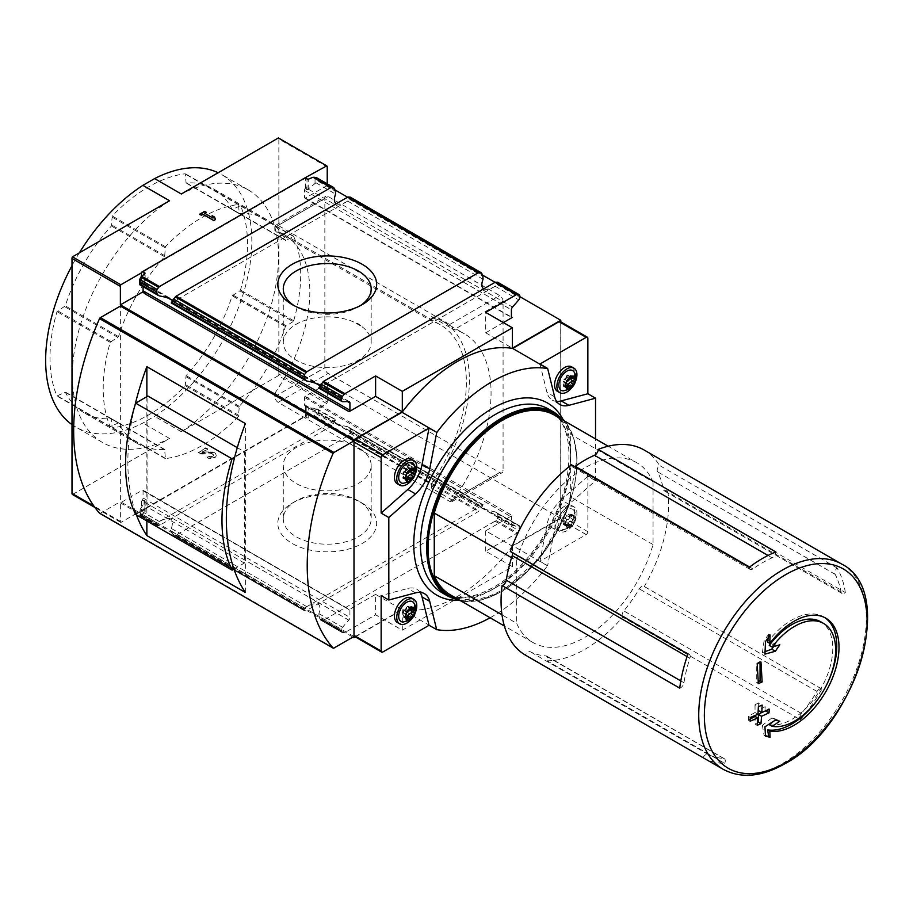 <?xml version="1.0" encoding="UTF-8"?>
<svg xmlns="http://www.w3.org/2000/svg" width="913" height="913" viewBox="0 0 913 913"><rect width="100%" height="100%" fill="white"/><g stroke="black" fill="none" stroke-linecap="round" stroke-linejoin="round"><path stroke-width="0.68" stroke-dasharray="4.57 3.42" d="M800.347 719.672A118.496 68.418 120 0 0 821.94 689.098A4.713 2.728 120 0 0 821.643 688.881A4.713 2.728 120 0 0 817.021 691.461A113.235 65.382 120 0 1 801.466 713.475A4.713 2.728 120 0 0 800.347 719.672L622.689 617.108A118.496 68.418 -60 0 1 584.856 649.371A118.496 68.418 -60 0 1 547.035 660.784A4.713 2.728 120 0 0 546.647 656.105A4.713 2.728 120 0 0 545.906 655.888A113.235 65.382 120 0 1 530.362 651.814A4.713 2.728 120 0 0 525.443 655.135M821.94 689.098L644.281 586.534A4.713 2.728 120 0 0 643.985 586.317A4.713 2.728 120 0 0 639.362 588.885A113.235 65.382 120 0 1 623.807 610.911A4.713 2.728 120 0 0 622.689 617.108M845.312 592.514A118.496 68.418 120 0 0 837.073 567.977A4.713 2.728 120 0 0 835.155 574.334A113.235 65.382 120 0 1 841.09 592.012A4.713 2.728 120 0 0 842.003 593.461A4.713 2.728 120 0 0 845.312 592.514L667.654 489.95A118.496 68.418 -60 0 1 644.281 586.534M837.073 567.977L659.414 465.402A4.713 2.728 120 0 0 657.497 471.759A113.235 65.382 120 0 1 663.431 489.436A4.713 2.728 120 0 0 664.344 490.897A4.713 2.728 120 0 0 667.654 489.95M644.11 449.995A118.496 68.418 -60 0 1 659.414 465.402M703.272 757.801A118.496 68.418 120 0 0 724.694 763.359L547.035 660.784M362.062 326.763A43.95 25.381 180 0 1 371.18 342.238A43.95 25.381 180 0 1 327.231 367.608A43.95 25.381 180 0 1 283.281 342.238A43.95 25.381 180 0 1 307.818 319.47A43.95 25.381 180 0 1 354.039 322.129L358.307 323.773L362.062 326.763L354.039 322.129M360.133 305.752A43.95 25.381 180 0 1 358.307 306.871A43.95 25.381 180 0 1 296.154 306.871A43.95 25.381 180 0 1 294.328 305.752M503.074 301.37A4.713 2.728 -120 0 0 499.731 295.595L328.178 196.546A4.713 2.728 -120 0 0 325.827 196.318A4.713 2.728 -120 0 0 324.845 198.475L324.845 367.677A4.713 2.728 -120 0 0 328.178 373.451L499.731 472.5A4.713 2.728 -120 0 0 502.093 472.729A4.713 2.728 -120 0 0 503.074 470.572L503.074 301.37L454.32 329.525L452.894 329.091A4.713 2.728 -120 0 0 449.687 324.48L278.134 225.443A4.713 2.728 -120 0 0 275.783 225.203A4.713 2.728 -120 0 0 274.802 227.371L274.802 230.59L431.347 320.965L431.347 316.651L452.894 329.091M452.894 500.472L431.347 488.033L431.347 483.719L274.802 393.343L274.802 396.562A4.713 2.728 -120 0 0 278.134 402.348L449.687 501.385A4.713 2.728 -120 0 0 452.049 501.625A4.713 2.728 -120 0 0 452.894 500.472L454.32 498.715A129.281 74.638 120 0 0 464.283 333.724A129.281 74.638 120 0 0 454.32 329.525M141.949 500.701L141.401 501.317L141.949 500.701A2.83 1.632 120 0 0 143.067 497.973L143.067 490.749A1.175 0.685 120 0 0 142.234 490.27L120.379 502.88L120.379 521.369A2.362 1.358 120 0 0 120.858 522.441L326.751 403.569L278.385 375.642A2.362 1.358 120 0 0 278.853 374.022L278.853 139.027A2.362 1.358 120 0 0 278.385 137.943M334.934 189.893L327.231 185.442L327.231 183.833M519.737 296.588L495.051 282.334M482.395 275.03L347.579 197.197M560.776 518.287L327.231 383.46L305.672 396.242A1.883 1.084 0 0 0 305.661 396.368A1.883 1.084 0 0 0 306.209 397.132L512.227 515.503L485.705 530.807L512.398 546.225L560.776 518.287L560.776 321.867M327.231 383.46L327.231 401.948L278.853 374.022M134.862 405.749A212.318 122.582 120 0 0 136.436 514.932M120.379 502.88L352.875 637.103M353.924 636.498L120.379 501.671L120.379 306.083M171.61 531.423A11.801 6.813 -120 0 1 172.34 533.694L173.516 535.075L176.095 535.052L347.579 436.037L349.999 433.184L350.489 430.833A11.801 6.813 -120 0 0 349.77 428.562L347.705 426.725C336.829 424.545 332.731 422.251 335.402 419.82L335.391 420.265A11.801 6.813 -120 0 0 334.66 421.692L330.905 426.417L159.421 525.42L157.002 525.546L156.511 524.553A11.801 6.813 -120 0 1 157.23 523.126L159.809 521.209C170.548 515.879 174.417 518.322 171.416 528.501L171.61 531.423L304.702 608.263L307.27 606.346C318.009 601.028 321.878 603.459 318.888 613.639L319.071 616.56L341.576 629.559L341.576 631.397A2.362 1.358 120 0 0 342.067 632.481A2.362 1.358 120 0 0 342.409 632.583L344.075 632.743A2.362 1.358 120 0 0 344.92 632.515L375.608 614.791L402.302 630.198L512.398 566.642L485.705 551.224L516.404 533.512A2.362 1.358 120 0 0 517.237 532.77L518.904 530.693A2.362 1.358 120 0 0 519.737 528.547L519.737 526.698A2.362 1.358 120 0 0 519.246 525.614A2.362 1.358 120 0 0 518.801 525.511L512.524 525.591A2.83 1.632 120 0 1 511.976 525.466A2.83 1.632 120 0 1 511.394 524.165L511.394 516.941A1.175 0.685 120 0 1 512.227 515.503M156.694 525.466L139.689 515.64L140.191 509.237L140.191 515.434L144.973 512.319L144.071 511.166A1.883 1.084 0 0 0 141.401 511.166L306.209 416.008A1.883 1.084 0 0 0 305.661 416.785A1.883 1.084 0 0 0 306.209 417.549L308.217 418.074L313.056 416.111L330.905 426.417M362.187 503.12L362.187 503.12A49.439 28.543 180 0 1 362.187 543.486A49.439 28.543 180 0 1 292.274 543.486A49.439 28.543 180 0 1 292.274 503.12A49.439 28.543 180 0 1 362.187 503.12L358.307 500.883A43.95 25.381 180 0 1 371.18 518.824A43.95 25.381 180 0 1 327.231 544.194A43.95 25.381 180 0 1 283.281 518.824A43.95 25.381 180 0 1 296.154 500.883A43.95 25.381 180 0 1 358.307 500.883L362.187 503.12M319.071 616.56A11.801 6.813 -120 0 1 319.801 618.831L320.977 620.212L323.567 620.189L495.051 521.186L497.459 518.322L497.962 515.971A11.801 6.813 -120 0 0 497.231 513.699L495.166 511.862C484.289 509.682 480.192 507.388 482.863 504.957L482.851 505.403A11.801 6.813 -120 0 0 482.132 506.829L478.366 511.554L306.049 610.786L304.463 610.683L303.972 609.69L304.463 610.683L173.128 534.938L304.166 610.603M159.296 521.506L139.746 510.219L140.511 513.471L157.23 523.126M157.002 525.546L156.511 524.553L140.511 515.32L139.712 515.56L140.511 515.32L139.712 515.56L157.002 525.546M305.376 396.071A1.175 0.685 120 0 0 304.543 397.52L304.543 404.744A2.83 1.632 120 0 0 305.136 406.034A2.83 1.632 120 0 0 305.672 406.171L308.217 407.757L316.035 408.442L318.671 410.61L318.671 412.459L313.056 416.111M316.868 408.762L335.585 419.729L318.671 410.61M483.217 504.809L347.705 426.725L482.851 505.403L349.77 428.562M304.702 608.263A11.801 6.813 -120 0 0 303.972 609.69L172.34 533.694M318.888 613.639L342.512 627.277A2.362 1.358 120 0 0 341.576 629.559M342.067 632.481L320.589 620.075L342.409 632.583M519.246 525.614L495.166 511.862L518.801 525.511M171.61 302.34L172.409 300.731M327.231 185.442L305.376 198.064A1.175 0.685 120 0 1 304.543 197.573L304.543 190.349A2.83 1.632 120 0 1 305.672 187.633L306.209 187.005L306.209 189.653L307.008 190.109L315.042 183.479L318.671 181.527L335.391 191.182M336.292 203.713C338.655 204.946 342.295 204.181 347.202 201.408L349.77 199.491A11.801 6.813 -120 0 0 350.489 198.064L349.999 197.071M316.206 177.556L334.66 188.923M319.071 387.477L319.87 385.868M483.753 288.85C486.115 290.083 489.756 289.318 494.663 286.545L497.231 284.628A11.801 6.813 -120 0 0 497.962 283.201L497.459 282.208M306.209 397.132L305.672 396.242L306.209 397.326L308.149 397.68M485.705 530.807L485.705 551.224M355.305 636.92L402.302 609.781L375.608 594.374L375.608 614.791M375.608 594.374L349.086 609.69A1.175 0.685 120 0 1 349.919 610.169L349.919 617.393A2.83 1.632 120 0 1 348.8 620.121L342.512 627.277M142.063 500.769L144.071 500.21L144.973 502.002L140.191 509.237M349.086 609.69L144.071 490.749A1.883 1.084 0 0 0 142.531 490.429L145.007 491.867L144.859 491.205M305.65 188.398L305.672 187.633M503.394 322.586L485.705 332.8L485.705 312.383M143.067 286.671L143.067 283.578A2.83 1.632 120 0 0 142.485 282.288A2.83 1.632 120 0 0 141.949 282.151L144.973 283.783L139.746 284.605L159.296 295.892M72.001 424.625A145.795 84.179 120 0 0 75.847 427.079A145.795 84.179 120 0 0 142.885 423.05L154.605 416.282A145.795 84.179 120 0 0 245.072 287.618A145.795 84.179 120 0 0 221.642 174.566A145.795 84.179 120 0 0 218.139 172.728M79.34 252.867A145.795 84.179 120 0 0 72.001 265.626M239.868 290.87L240.496 290.037A139.655 80.629 120 0 0 240.496 205.676L232.176 209.534A129.281 74.638 120 0 0 213.38 188.865A129.281 74.638 120 0 0 186.081 182.92L185.271 173.79A139.655 80.629 120 0 0 112.208 215.97L111.397 226.036A129.281 74.638 120 0 0 65.302 305.878L56.994 311.618A139.655 80.629 120 0 0 56.994 395.98L65.302 392.122A129.281 74.638 120 0 0 84.099 412.779A129.281 74.638 120 0 0 111.397 418.725L112.208 427.855A139.655 80.629 120 0 0 185.271 385.674L186.081 375.608A129.281 74.638 120 0 0 232.176 295.766L239.868 290.87L293.084 321.593L293.701 320.76A139.655 80.629 120 0 0 293.701 236.399L285.997 240.359L232.792 209.636M554.351 415.141A103.797 59.927 -60 0 1 570.659 434.337L653.057 481.916A103.797 59.927 -60 0 0 636.76 462.72L608.184 446.217M636.76 462.72A103.797 59.927 -60 0 0 516.655 560.662L511.565 557.717M568.879 504.307A28.314 16.343 120 0 0 554.636 529.266L547.64 565.706L539.971 561.278L586.192 534.584A2.362 1.358 120 0 0 587.858 531.697L587.858 476.244L595.538 480.672L568.879 504.307L561.21 499.879A28.314 16.343 120 0 0 546.967 524.838L539.971 561.278M595.538 480.672L595.538 438.925M490.11 617.77A143.9 83.083 120 0 0 547.492 565.786L547.64 565.706M547.492 565.786L512.661 545.677L559.041 518.904A2.362 1.358 120 0 0 560.708 516.016L560.708 322.631A2.362 1.358 120 0 0 560.217 321.547M354.484 636.441A2.362 1.358 120 0 0 355.659 636.327L402.028 609.553A143.9 83.083 120 0 0 512.661 545.677M436.859 629.662L402.028 609.553M512.398 546.225L512.398 566.642M402.302 609.781L402.302 630.198M326.751 403.569A2.362 1.358 120 0 0 327.231 401.948M120.858 522.441L94.906 507.468M141.949 282.151L141.401 276.422M144.973 283.783L144.973 273.466M141.401 282.163L143.01 282.608M305.376 198.064L511.394 317.005L304.543 197.573M306.209 199.114A1.883 1.084 0 0 1 305.661 198.349L305.661 198.326A1.883 1.084 0 0 1 305.672 198.224L308.149 199.662M485.705 332.8L512.398 348.207M144.859 511.622L144.859 500.666L144.973 512.319M141.401 501.317L141.401 511.166M305.672 406.171L306.209 416.008M308.217 418.074L308.217 407.757L307.008 407.061L307.008 418.006M207.125 457.71L208.883 456.705A2.83 1.632 0 0 0 211.964 457.059A2.83 1.632 0 0 0 213.71 455.541A2.83 1.632 0 0 0 210.812 453.909L200.792 454.058L198.372 452.654L205.87 448.317L207.628 449.333L201.956 452.608L210.755 452.483A5.307 3.07 0 0 1 216.187 455.541A5.307 3.07 0 0 1 212.912 458.372A5.307 3.07 0 0 1 207.125 457.71L207.125 457.139A5.307 3.07 0 0 0 212.912 457.801A5.307 3.07 0 0 0 216.187 454.971A5.307 3.07 0 0 0 210.755 451.901L201.956 452.026L201.956 452.608M72.481 494.515L169.567 438.468L142.885 423.05M278.385 375.642L181.299 431.701L154.605 416.282M306.209 177.738L141.401 272.896M169.567 200.769A145.795 84.179 120 0 0 79.1 329.445A145.795 84.179 120 0 0 102.53 442.497A145.795 84.179 120 0 0 169.567 438.468M181.299 431.701A145.795 84.179 120 0 0 271.754 303.025A145.795 84.179 120 0 0 248.325 189.972A145.795 84.179 120 0 0 181.299 194.001M411.512 459.296A14.152 8.171 -60 0 1 413.68 470.64A14.152 8.171 -60 0 1 404.436 483.114A14.152 8.171 -60 0 1 397.36 483.822M411.512 597.992A14.152 8.171 -60 0 1 413.68 609.336A14.152 8.171 -60 0 1 404.436 621.799A14.152 8.171 -60 0 1 397.36 622.506M420.083 592.377A28.314 16.343 120 0 0 416.773 589.25A28.314 16.343 120 0 0 407.803 588.451L381.143 595.584M539.971 364.025L546.967 392.385A28.314 16.343 120 0 0 552.239 400.099A28.314 16.343 120 0 0 556.599 401.4M571.652 366.843A14.152 8.171 -60 0 1 573.821 378.187A14.152 8.171 -60 0 1 564.576 390.661A14.152 8.171 -60 0 1 557.501 391.357M587.858 476.244L561.21 499.879M564.576 529.346A14.152 8.171 -60 0 1 557.501 530.054A14.152 8.171 -60 0 1 557.501 513.699A14.152 8.171 -60 0 1 571.652 505.528A14.152 8.171 -60 0 1 573.821 516.872A14.152 8.171 -60 0 1 564.576 529.346M413.988 464.557A11.424 6.596 -60 0 1 406.764 482.235A11.424 6.596 -60 0 1 403.147 483.331M415.187 474.304A14.152 8.171 -60 0 1 412.185 479.496M574.129 372.105A11.424 6.596 -60 0 1 566.916 389.783A11.424 6.596 -60 0 1 563.287 390.878M575.327 381.851A14.152 8.171 -60 0 1 572.325 387.044M413.988 603.242A11.424 6.596 -60 0 1 406.764 620.92A11.424 6.596 -60 0 1 403.147 622.027M415.187 612.988A14.152 8.171 -60 0 1 412.185 618.181M570.579 527.075A7.121 4.109 -60 0 1 566.22 520.866A7.121 4.109 -60 0 1 574.939 515.834A7.121 4.109 -60 0 1 570.579 527.075M574.46 517.648A2.317 1.335 120 0 0 574.425 520.376A2.317 1.335 120 0 0 574.46 520.387A1.324 0.765 120 0 1 573.547 522.738A2.317 1.335 120 0 0 571.492 525.295A1.324 0.765 120 0 1 569.678 526.345A2.317 1.335 120 0 0 569.233 525.694A2.317 1.335 120 0 0 567.612 526.162A1.324 0.765 120 0 1 566.699 524.872A2.317 1.335 -60 0 0 566.733 522.145A2.317 1.335 -60 0 0 566.699 522.122A1.324 0.765 120 0 0 566.699 522.122A1.324 0.765 120 0 1 567.612 519.782A2.317 1.335 120 0 0 569.678 517.215A1.324 0.765 120 0 1 571.492 516.165A2.317 1.335 120 0 0 571.926 516.815A2.317 1.335 120 0 0 573.547 516.347A1.324 0.765 120 0 1 574.46 517.648L571.39 515.868A2.317 1.335 120 0 0 571.355 518.595A2.317 1.335 120 0 0 571.39 518.618L574.46 520.387M566.916 528.467A11.424 6.596 -60 0 1 563.287 529.563A11.424 6.596 -60 0 1 561.198 515.845A11.424 6.596 -60 0 1 574.129 510.789A11.424 6.596 -60 0 1 566.916 528.467M566.916 530.693A14.152 8.171 -60 0 1 559.829 531.4A14.152 8.171 -60 0 1 559.829 515.058A14.152 8.171 -60 0 1 573.992 506.875A14.152 8.171 -60 0 1 576.16 518.219A14.152 8.171 -60 0 1 566.916 530.693M413.406 470.127L410.336 468.346A1.324 0.765 120 0 1 411.249 469.647A2.317 1.335 120 0 0 410.998 470.138M406.547 480.192L403.478 478.423A1.324 0.765 120 0 0 404.402 478.161A2.317 1.335 120 0 1 406.023 477.693A2.317 1.335 120 0 1 406.456 478.344A1.324 0.765 120 0 0 407.518 478.549M406.559 478.64L403.489 476.86A2.317 1.335 120 0 0 403.523 474.144A2.317 1.335 120 0 0 403.489 474.121L403.523 474.144M409.732 468.78A2.317 1.335 120 0 1 408.716 468.814A2.317 1.335 120 0 1 408.282 468.164A1.324 0.765 120 0 0 406.456 469.214L409.526 470.982M573.547 377.662L570.477 375.894A1.324 0.765 120 0 1 571.39 377.183A2.317 1.335 120 0 0 571.139 377.674M563.629 381.668A2.317 1.335 120 0 1 563.663 381.68A2.317 1.335 120 0 1 563.629 384.407A1.324 0.765 120 0 0 564.542 385.697A2.317 1.335 120 0 1 566.163 385.24A2.317 1.335 120 0 1 566.608 385.891A1.324 0.765 120 0 0 567.658 386.096M567.612 381.098L564.542 379.317A1.324 0.765 120 0 0 563.618 381.657M569.872 376.316A2.317 1.335 120 0 1 568.856 376.361A2.317 1.335 120 0 1 568.422 375.711A1.324 0.765 120 0 0 568.171 375.334L571.241 377.115M413.406 608.811L410.336 607.042A1.324 0.765 120 0 1 411.249 608.332A2.317 1.335 120 0 0 410.998 608.823M411.295 611.105A1.324 0.765 120 0 0 411.249 611.071L414.251 612.806M403.523 612.828L403.489 612.806A2.317 1.335 120 0 1 403.523 612.828A2.317 1.335 120 0 1 403.489 615.556A1.324 0.765 120 0 0 404.402 616.846A2.317 1.335 120 0 1 406.023 616.378A2.317 1.335 120 0 1 406.456 617.028A1.324 0.765 120 0 0 407.518 617.245M409.732 607.465A2.317 1.335 120 0 1 408.716 607.499A2.317 1.335 120 0 1 408.282 606.848A1.324 0.765 120 0 0 406.456 607.898L409.526 609.679M571.39 515.868A1.324 0.765 120 0 0 570.477 514.578A2.317 1.335 120 0 1 568.856 515.046A2.317 1.335 120 0 1 568.422 514.396A1.324 0.765 120 0 0 566.608 515.446A2.317 1.335 120 0 1 564.542 518.002A1.324 0.765 120 0 0 563.618 520.342A2.317 1.335 120 0 1 563.663 520.364A2.317 1.335 120 0 1 563.629 523.092A1.324 0.765 120 0 0 564.542 524.393A2.317 1.335 120 0 1 566.163 523.925A2.317 1.335 120 0 1 566.608 524.576A1.324 0.765 120 0 0 568.422 523.526A2.317 1.335 120 0 1 570.477 520.958A1.324 0.765 120 0 0 571.39 518.618M563.618 520.342A1.324 0.765 120 0 0 563.629 520.353L566.699 522.122L563.618 520.342M653.057 481.916L653.057 544.57A103.797 59.927 -60 0 1 532.964 642.512A103.797 59.927 -60 0 1 516.655 623.317L502.002 614.848M516.655 560.662L516.655 623.317M512.353 552.662A4.713 2.728 120 0 0 511.565 551.669A4.713 2.728 120 0 0 510.31 551.486M571.515 464.797A4.713 2.728 120 0 0 572.497 466.863A4.713 2.728 120 0 0 574.768 466.68M653.057 544.57L570.659 496.992A103.797 59.927 -60 0 1 450.554 594.934M570.659 496.992L570.659 434.337M293.084 321.593L285.392 326.489A129.281 74.638 120 0 1 239.297 406.331L238.487 416.396A139.655 80.629 120 0 1 165.424 458.577L164.614 449.458A129.281 74.638 120 0 1 137.315 443.501A129.281 74.638 120 0 1 118.519 422.845L110.211 426.702A139.655 80.629 120 0 1 110.211 342.341L118.519 336.6A129.281 74.638 120 0 1 164.614 256.758L165.424 246.693A139.655 80.629 120 0 1 238.487 204.512L239.297 213.642A129.281 74.638 120 0 1 266.596 219.588A129.281 74.638 120 0 1 285.392 240.256L285.997 240.359M362.062 450.041L354.039 445.407L362.062 450.041A43.95 25.381 180 0 1 371.18 465.516A43.95 25.381 180 0 1 327.231 490.886A43.95 25.381 180 0 1 283.281 465.516A43.95 25.381 180 0 1 307.818 442.748A43.95 25.381 180 0 1 354.039 445.407M204.752 213.882L206.372 212.364M199.616 214.817L201.374 215.251M201.374 215.833L202.994 214.315M202.994 214.886L213.756 220.524M213.756 221.106L215.514 219.508M212.398 216.415L212.136 215.685M212.136 216.267L213.003 218.641M207.125 457.139L208.883 456.705M201.956 452.026L207.628 449.333M207.628 448.751L205.87 448.317M205.87 447.747L198.372 452.654M198.372 452.083L200.792 454.058M200.792 453.476L210.812 453.909M208.883 456.123A2.83 1.632 0 0 0 211.964 456.477A2.83 1.632 0 0 0 213.71 454.971A2.83 1.632 0 0 0 210.812 453.339M99.814 513.346A1.415 0.822 120 0 0 100.373 513.22L120.379 501.671M245.357 592.446L245.357 423.552M146.867 396.664L146.867 520.958M233.945 569.061L244.33 563.07L244.33 451.741L234.652 457.322M244.33 563.07L147.906 507.411L147.906 396.071M237.289 447.678L244.33 451.741M135.649 514.487L147.906 507.411M818.915 697.852A63.693 36.771 120 0 0 827.669 682.684M824.679 617.565A63.693 36.771 120 0 0 823.594 616.891A63.693 36.771 120 0 0 767.616 642.079M768.232 637.673L768.712 634.215L770.07 635.003M768.712 634.215L764.067 640.732L765.505 641.565M764.067 640.732L762.389 652.658L764.934 654.13M762.389 652.658L765.071 651.654M773.516 646.655L776.29 642.775L779.816 644.806M776.29 642.775L769.26 645.4M769.26 724.682A58.033 33.507 120 0 0 823.583 683.563A58.033 33.507 120 0 0 820.764 621.799M773.596 721.293L776.29 719.193L779.816 721.224M776.29 719.193L771.725 718.063L775.331 720.152M771.725 718.063L762.389 725.344L764.934 726.816M762.389 725.344L764.067 735.342L765.505 736.175M764.067 735.342L765.482 735.695M760.05 662.416L760.05 661.457L756.717 663.386L756.717 682.65L758.292 681.737M756.717 682.65L758.361 683.597M760.05 661.457L760.974 661.993M761.716 712.505L765.551 710.873M765.048 710.576L765.048 706.73L769.26 709.161M765.048 706.73L758.383 710.576M758.383 702.873L755.04 704.802L758.361 706.719L758.383 702.873L762.15 705.053M755.04 704.802L755.04 712.505L758.018 714.228M755.04 712.505L748.375 716.363L750.338 717.492M748.375 716.363L748.375 720.209L750.109 721.213M748.375 720.209L750.246 719.124M755.04 716.363L755.04 724.066L757.197 725.31M755.04 724.066L757.425 722.685M274.802 393.343A125.035 72.184 120 0 0 283.943 234.504A125.035 72.184 120 0 0 274.802 230.59M431.347 488.033A129.281 74.638 120 0 0 442.6 321.205A129.281 74.638 120 0 0 431.347 316.651M431.347 483.719A125.035 72.184 120 0 0 440.477 324.88A125.035 72.184 120 0 0 431.347 320.965M749.174 567.372A4.713 2.728 120 0 0 750.155 569.438A4.713 2.728 120 0 0 752.905 568.936A113.235 65.382 120 0 1 772.124 557.843A4.713 2.728 120 0 0 775.867 551.966M679.717 688.128A4.713 2.728 120 0 0 683.951 682.73A113.235 65.382 120 0 1 689.886 658.205A4.713 2.728 120 0 0 689.224 654.244A4.713 2.728 120 0 0 687.968 654.05M724.694 763.359A4.713 2.728 120 0 0 724.306 758.669A4.713 2.728 120 0 0 723.564 758.452A113.235 65.382 120 0 1 708.02 754.389A4.713 2.728 120 0 0 703.101 757.71M841.775 564.12A118.496 68.418 -60 0 1 859.943 659.072A118.496 68.418 -60 0 1 782.532 763.496A118.496 68.418 -60 0 1 723.279 769.362M449.687 324.48L499.731 295.595M449.687 501.385L499.731 472.5M454.32 498.715L503.074 470.572M327.231 166.953L278.853 139.027M120.379 521.369L93.925 506.099M318.671 412.459L334.66 421.692M141.572 515.115L159.421 525.42M347.579 436.037L478.366 511.554M176.095 535.052L306.882 610.557M140.511 513.471L140.511 515.32M171.416 528.501L306.757 606.643M140.887 515.423L158.588 525.648M175.262 535.269L306.049 610.786M314.038 415.461L331.739 425.675M348.412 435.307L479.199 510.812M316.206 413.669L333.485 423.643M349.999 433.184L480.957 508.781M350.489 430.833L482.132 506.829M495.051 521.186L516.404 533.512M323.567 620.189L344.92 632.515M319.801 618.831L341.576 631.397M322.723 620.406L344.075 632.743M495.873 520.444L517.237 532.77M497.459 518.322L518.904 530.693M497.962 515.971L519.737 528.547M497.231 513.699L519.737 526.698M318.671 181.527L318.671 179.678M171.416 302.888L306.757 381.029M316.035 182.828L335.585 194.115M347.705 201.111L483.045 279.252M349.77 199.491L482.851 276.319M350.489 198.064L482.132 274.06M318.888 388.025L342.512 401.663M495.166 286.248L518.801 299.886M497.231 284.628L519.737 297.615M497.962 283.201L519.737 295.766M315.042 408.294L315.042 414.491M306.209 189.653L306.209 187.005M307.008 190.109L307.008 179.153M308.217 189.527L308.217 179.222M315.042 183.479L315.042 177.282M140.191 284.434L140.191 278.237M562.659 418.747A110.884 64.013 -60 0 1 492.175 589.638A110.884 64.013 -60 0 1 457.824 600.32M587.858 531.697L560.708 516.016M587.858 338.301L560.708 322.631M586.192 534.584L559.041 518.904M382.809 652.008L355.659 636.327M144.859 283.726L144.859 273.558M144.071 283.27L144.071 274.208M144.071 500.21L144.071 511.166M306.209 406.593L306.209 417.549M415.472 592.879L407.803 588.451M554.636 396.824L546.967 392.385M554.636 529.266L546.967 524.838M411.249 469.647L412.802 470.537M406.456 478.344L409.526 480.112M404.402 478.161L406.308 479.257M406.776 473.151L407.472 473.55M408.282 468.164L410.656 469.533M571.39 377.183L572.942 378.085M566.608 385.891L569.678 387.66M564.542 385.697L566.448 386.804M563.629 384.407L566.699 386.176M565.934 382.992L566.665 383.414L565.934 382.992M566.608 376.761L569.678 378.53M568.422 375.711L570.796 377.08M411.249 608.332L412.802 609.233M406.456 617.028L409.526 618.797M404.402 616.846L406.308 617.953M403.489 615.556L406.559 617.325M404.402 610.466L407.472 612.235M408.282 606.848L410.656 608.229M570.477 520.958L573.547 522.738M568.422 523.526L571.492 525.295M566.608 524.576L569.678 526.345M564.542 524.393L567.612 526.162M563.629 523.092L566.699 524.872M564.542 518.002L567.612 519.782M566.608 515.446L569.678 517.215M568.422 514.396L571.492 516.165M570.477 514.578L573.547 516.347M562.956 420.106A105.212 60.749 -60 0 1 568.628 506.11A105.212 60.749 -60 0 1 502.458 590.951A105.212 60.749 -60 0 1 459.159 599.898M554.864 412.71A106.159 61.297 -60 0 1 571.139 497.779A106.159 61.297 -60 0 1 501.785 591.327A106.159 61.297 -60 0 1 448.705 596.588M495.519 587.71A106.159 61.297 -60 0 1 442.44 592.971C455.792 600.537 472.706 598.711 493.157 587.481C526.504 568.947 558.813 521.62 566.733 479.257C572.656 443.764 566.608 420.368 548.599 409.092A106.159 61.297 -60 0 1 564.862 494.161A106.159 61.297 -60 0 1 495.519 587.71M293.701 320.76L240.496 290.037M293.701 236.399L240.496 205.676M293.084 236.262L239.868 205.539M285.392 240.256L232.176 209.534M239.297 213.642L186.081 182.92M238.909 213.163L185.693 182.44M238.909 204.98L185.693 174.257M238.487 204.512L185.271 173.79M165.424 246.693L112.208 215.97M165.002 247.651L111.797 216.929M165.002 255.823L111.797 225.1M164.614 256.758L111.397 226.036M118.519 336.6L65.302 305.878M117.903 337.399L64.697 306.677M110.827 341.496L57.61 310.774M110.211 342.341L56.994 311.618M110.211 426.702L56.994 395.98M110.827 426.828L57.61 396.105M117.903 422.73L64.697 392.008M118.519 422.845L65.302 392.122M164.614 449.458L111.397 418.725M165.002 449.926L111.797 419.204M165.002 458.109L111.797 427.387M165.424 458.577L112.208 427.855M238.487 416.396L185.271 385.674M238.909 415.438L185.693 384.715M238.909 407.266L185.693 376.544M239.297 406.331L186.081 375.608M285.392 326.489L232.176 295.766M285.997 325.69L232.792 294.967M143.067 283.578L168.551 298.289M172.089 300.343L316.012 383.426M319.55 385.48L347.476 401.594M144.768 283.783L348.8 401.572M304.543 190.349L511.394 309.781M308.503 189.265L512.524 307.053M144.768 502.333L348.8 620.121M143.067 497.973L349.919 617.393M143.067 490.749L349.919 610.169M304.543 397.52L511.394 516.941M304.543 404.744L511.394 524.165M308.503 407.803L512.524 525.591M210.755 451.901L210.755 452.483M333.918 648.059L100.373 513.22M278.134 225.443L328.178 196.546M274.802 227.371L324.845 198.475M274.802 396.562L324.845 367.677M278.134 402.348L328.178 373.451M841.09 592.012L663.431 489.436M835.155 574.334L657.497 471.759M772.124 557.843L768.004 555.469M752.905 568.936L749.607 567.041M689.886 658.205L687.09 656.584M683.951 682.73L680.813 680.927M708.02 754.389L530.362 651.814M723.564 758.452L545.906 655.888M817.021 691.461L639.362 588.885M801.466 713.475L623.807 610.911M283.281 288.93L283.281 342.238M371.18 288.93L371.18 342.238M452.049 501.625L502.093 472.729M316.868 408.773L335.744 419.672M305.661 188.398L305.661 177.932M349.337 401.709L145.144 283.817L145.144 273.158M145.144 501.317L145.144 512.01M305.661 406.308L305.661 416.785M102.53 442.497L75.847 427.079M248.325 189.972L221.642 174.566M424.454 593.678L416.773 589.25M559.909 404.527L552.239 400.099M563.287 529.563L569.564 527.885C575.772 524.279 577.587 515.457 574.129 510.789M573.992 506.875L571.652 505.528M559.829 531.4L557.501 530.054M411.272 472.398L414.331 474.167M406.707 478.709L409.777 480.489M406.023 477.693L406.81 478.15M403.478 474.109L406.547 475.878M410.462 469.202L411.101 469.567M408.716 468.814L410.302 469.727M411.272 468.084L414.331 469.853M571.412 379.945L574.482 381.714M566.847 386.256L569.917 388.025M566.163 385.24L566.95 385.685M565.832 387.249L566.688 387.74M563.663 381.68L566.653 383.403M568.856 376.361L570.442 377.274M571.412 375.631L574.482 377.4M406.707 617.405L409.777 619.174M406.023 616.378L406.81 616.834M403.478 617.108L406.547 618.888M403.478 612.794L406.547 614.575M410.462 607.887L411.101 608.252M408.716 607.499L410.302 608.412M412.117 607.259L414.331 608.549M571.355 518.595L574.425 520.376M571.412 518.63L574.482 520.399M566.847 524.941L569.917 526.721M566.163 523.925L569.233 525.694M563.618 524.655L566.688 526.424M563.663 520.364L566.733 522.145M568.171 514.03L571.241 515.799M568.856 515.046L571.926 516.815M571.412 514.316L574.482 516.085M532.964 642.512L504.375 626.01M461.111 601.028L480.854 600.149L502.264 591.373L540.587 557.078L568.091 508.13L577.073 458.235L573.569 437.361L564.907 421.235M293.552 236.216L240.347 205.493M285.529 240.404L232.313 209.682M266.596 219.588L213.38 188.865M239.103 213.596L185.887 182.874M238.704 204.558L185.499 173.835M110.359 426.873L57.142 396.151M118.382 422.685L65.165 391.962M137.315 443.501L84.099 412.779M164.808 449.493L111.591 418.77M165.196 458.543L111.991 427.82M304.794 198.121L511.645 317.541M142.827 490.201L349.679 609.633M307.795 407.575L511.976 525.466M494.663 286.545L319.059 387.922M347.202 201.408L171.598 302.785M482.863 504.957L307.27 606.346M335.402 419.82L159.809 521.209M358.307 306.871L362.187 304.634M296.154 306.871L292.274 304.634M283.281 465.516L283.281 518.824M371.18 465.516L371.18 518.824M296.154 500.883L292.274 503.12M216.187 454.971L216.187 455.541M213.71 454.971L213.71 455.541M823.594 616.891L825.809 618.169M275.783 225.203L325.827 196.318M442.6 321.205L464.283 333.724M283.943 234.504L440.477 324.88M842.003 593.461L664.344 490.897M750.155 569.438L572.497 466.863M689.224 654.244L511.565 551.669M724.306 758.669L546.647 656.105M821.643 688.881L643.985 586.317"/><path stroke-width="1.37" d="M502.059 585.553L679.717 688.128A118.496 68.418 120 0 1 687.968 654.05L510.31 551.486A118.496 68.418 -60 0 1 571.515 464.797L749.174 567.372A118.496 68.418 120 0 1 775.867 551.966L598.209 449.39A118.496 68.418 -60 0 1 644.11 449.995L841.775 564.12A118.496 68.418 -60 0 0 723.279 632.526A118.496 68.418 -60 0 0 723.279 769.362L703.272 757.801A118.496 68.418 120 0 1 703.101 757.71L525.443 655.135A118.496 68.418 -60 0 1 502.059 585.553A4.713 2.728 120 0 0 506.293 580.166A113.235 65.382 120 0 1 512.227 555.629A4.713 2.728 120 0 0 512.353 552.662M294.328 305.752A43.95 25.381 180 0 1 283.281 288.93A43.95 25.381 180 0 1 310.409 265.478A43.95 25.381 180 0 1 358.307 270.978A43.95 25.381 180 0 1 371.18 288.93A43.95 25.381 180 0 1 360.133 305.752M327.231 183.833L327.231 166.953A2.362 1.358 -60 0 0 326.751 165.881L278.385 137.943L181.299 194.001L154.605 178.594L142.885 185.362A145.795 84.179 120 0 0 79.34 252.867M560.776 321.867L560.776 320.28L519.737 296.588M497.962 283.201L497.459 282.208L495.051 282.334L482.395 275.03M350.489 198.064L349.999 197.071L347.579 197.197L334.934 189.893M143.067 286.671L143.067 290.802A1.175 0.685 120 0 1 142.234 292.251L120.379 304.862L353.924 439.701L353.924 440.911L120.379 306.083L100.373 317.633A1.415 0.822 120 0 0 99.54 318.614A212.318 122.582 120 0 0 99.54 513.197A1.415 0.822 120 0 0 99.665 513.289A1.415 0.822 120 0 0 99.814 513.346M353.924 440.911L333.918 452.471A1.415 0.822 120 0 0 333.085 453.453A212.318 122.582 120 0 0 333.085 648.025A1.415 0.822 120 0 0 333.199 648.127A1.415 0.822 120 0 0 333.918 648.059L353.924 636.498L353.924 637.719L355.305 636.92M136.436 514.932A212.318 122.582 120 0 0 146.867 535.589L245.357 592.446A212.318 122.582 -60 0 1 245.357 423.552L146.867 366.695A212.318 122.582 120 0 0 134.862 405.749M120.379 304.862L120.379 286.374A2.362 1.358 -60 0 1 120.858 284.753L72.481 256.827A2.362 1.358 120 0 0 72.001 258.447L72.001 493.442A2.362 1.358 120 0 0 72.481 494.515L94.906 507.468M352.875 637.103L353.924 637.719M362.187 264.268A49.439 28.543 180 0 1 362.187 304.634A49.439 28.543 180 0 1 292.274 304.634A49.439 28.543 180 0 1 292.274 264.268A49.439 28.543 180 0 1 362.187 264.268M478.366 272.702L347.579 197.197L176.095 296.2L172.34 300.913L303.972 376.921L304.463 374.57L306.882 371.705L478.366 272.702L481.345 272.804L350.307 197.151M326.751 165.881L306.209 177.156A1.883 1.084 0 0 0 305.661 177.932A1.883 1.084 0 0 0 306.209 178.697L308.217 179.222L313.056 177.259L330.905 187.564L159.421 286.568L157.002 289.432L156.511 291.783A11.801 6.813 -120 0 0 157.23 294.043L158.565 295.618M306.209 177.156L141.401 272.314A1.883 1.084 0 0 1 144.071 272.314L144.973 273.466L140.887 277.096L158.588 287.31M330.905 187.564L333.485 187.542L334.66 188.923A11.801 6.813 -120 0 0 335.391 191.182L335.585 194.115C333.77 199.045 333.998 202.241 336.292 203.713M139.746 284.605L140.511 284.388L139.746 284.605L140.511 284.388L140.511 282.539L156.511 291.783M172.34 300.913A11.801 6.813 -120 0 1 171.61 302.34L171.416 302.888M319.87 385.868C318.363 383.962 314.004 382.353 306.757 381.029L306.026 380.755M306.757 381.029L304.702 379.18A11.801 6.813 -120 0 1 303.972 376.921M140.511 282.539L139.678 279.914M349.999 197.071L480.957 272.679L482.132 274.06A11.801 6.813 -120 0 0 482.851 276.319L483.045 279.252C481.231 284.183 481.459 287.378 483.753 288.85M316.206 177.556L333.873 187.667L316.868 177.841L313.056 177.259M516.404 294.659L495.051 282.334L323.567 381.337L319.801 386.051L341.576 398.627A2.362 1.358 -60 0 1 342.409 396.482L344.075 394.405A2.362 1.358 -60 0 1 344.92 393.663L375.608 375.939L402.302 391.357L512.398 327.79L485.705 312.383L516.404 294.659A2.362 1.358 -60 0 1 517.237 294.431L518.904 294.579A2.362 1.358 -60 0 1 519.246 294.694A2.362 1.358 -60 0 1 519.737 295.766L519.737 297.615A2.362 1.358 -60 0 1 518.801 299.886L512.524 307.053A2.83 1.632 -60 0 0 511.394 309.781L511.394 317.005L512.227 317.484L503.394 322.586M319.801 386.051A11.801 6.813 -120 0 1 319.071 387.477L318.888 388.025M347.476 401.594L349.919 403.01A2.83 1.632 -60 0 0 349.337 401.709A2.83 1.632 -60 0 0 348.8 401.572L342.512 401.663A2.362 1.358 -60 0 1 342.067 401.56A2.362 1.358 -60 0 1 341.576 400.476L341.576 398.627M512.227 317.484A1.175 0.685 -60 0 1 511.394 317.005M349.919 403.01L349.919 410.234A1.175 0.685 -60 0 1 349.086 411.672L375.608 396.356L375.608 375.939M157.002 289.432L139.712 279.458L140.887 277.096M145.007 293.849L144.859 292.993L145.007 293.849L349.086 411.672M145.133 293.541L144.071 292.731A1.883 1.084 0 0 0 142.531 292.422L144.859 293.187M218.139 172.728A145.795 84.179 120 0 0 154.605 178.594M72.001 265.626A145.795 84.179 120 0 0 72.001 424.625M511.565 557.717L434.257 513.083A103.797 59.927 -60 0 1 554.351 415.141L608.184 446.217M595.538 438.925L595.538 398.194L587.858 393.754L587.858 338.301A2.362 1.358 120 0 0 587.379 337.228A2.362 1.358 120 0 0 586.192 337.342L539.971 364.025L547.64 368.464L554.636 396.824A28.314 16.343 120 0 0 559.909 404.527A28.314 16.343 120 0 0 568.879 405.326L595.538 398.194M547.64 368.464L547.492 368.544A143.9 83.083 120 0 0 436.859 432.42L429.042 428.071L382.809 454.765A2.362 1.358 120 0 0 381.143 457.653L381.143 513.106L388.824 517.534L388.824 600.024L381.143 595.584L381.143 651.049A2.362 1.358 120 0 0 381.634 652.122A2.362 1.358 120 0 0 382.809 652.008L429.042 625.314L436.859 629.662A143.9 83.083 120 0 0 490.11 617.77M388.824 517.534L415.472 493.899A28.314 16.343 120 0 0 429.715 468.94L436.711 432.5M436.711 629.753L429.715 601.393A28.314 16.343 120 0 0 424.454 593.678A28.314 16.343 120 0 0 415.472 592.879L388.824 600.024M587.379 337.228L560.217 321.547A2.362 1.358 120 0 0 559.041 321.661L512.661 348.435A143.9 83.083 120 0 0 402.028 412.311L355.659 439.085A2.362 1.358 120 0 0 353.993 441.972L353.993 635.368A2.362 1.358 120 0 0 354.484 636.441L381.634 652.122M547.492 368.544L512.661 348.435M436.859 432.42L402.028 412.311M512.398 327.79L512.398 348.207L560.776 320.28M353.924 439.701L402.302 411.774L402.302 391.357M141.401 276.422L141.401 272.896L120.858 284.753M402.302 411.774L375.608 396.356M141.401 272.896L141.401 272.314M204.626 211.348L206.372 212.364L204.752 213.3L213.003 218.07L212.136 215.685L214.635 217.123L215.514 219.508L213.756 220.524L202.994 214.315L201.374 215.251L199.616 214.235L204.626 211.348L200.118 214.532M72.481 256.827L169.567 200.769L142.885 185.362M412.185 479.496A14.152 8.171 -60 0 1 406.764 484.461A14.152 8.171 -60 0 1 399.689 485.168L397.36 483.822A14.152 8.171 -60 0 1 397.36 467.467A14.152 8.171 -60 0 1 411.512 459.296L413.851 460.654A14.152 8.171 -60 0 1 415.187 474.304M381.143 513.106L407.803 489.471A28.314 16.343 120 0 0 422.046 464.512L429.042 428.071M412.185 618.181A14.152 8.171 -60 0 1 406.764 623.157A14.152 8.171 -60 0 1 399.689 623.853L397.36 622.506A14.152 8.171 -60 0 1 397.36 606.164A14.152 8.171 -60 0 1 411.512 597.992L413.851 599.339A14.152 8.171 -60 0 1 415.187 612.988M429.042 625.314L422.046 596.965A28.314 16.343 120 0 0 420.083 592.377M556.599 401.4A28.314 16.343 120 0 0 561.21 400.898L587.858 393.754M572.325 387.044A14.152 8.171 -60 0 1 566.916 392.008A14.152 8.171 -60 0 1 559.829 392.704L557.501 391.357A14.152 8.171 -60 0 1 557.501 375.015A14.152 8.171 -60 0 1 571.652 366.843L573.992 368.19A14.152 8.171 -60 0 1 575.327 381.851M410.439 480.843A7.121 4.109 -60 0 1 406.08 474.634A7.121 4.109 -60 0 1 414.799 469.602A7.121 4.109 -60 0 1 410.439 480.843M414.319 471.416A2.317 1.335 120 0 0 414.285 474.144A2.317 1.335 120 0 0 414.319 474.155A1.324 0.765 120 0 1 413.406 476.506A2.317 1.335 120 0 0 411.352 479.063A1.324 0.765 120 0 1 409.526 480.112A2.317 1.335 120 0 0 409.092 479.462A2.317 1.335 120 0 0 407.472 479.93A1.324 0.765 120 0 1 406.559 478.64A2.317 1.335 -60 0 0 406.593 475.913A2.317 1.335 -60 0 1 406.593 475.913A1.324 0.765 120 0 0 406.559 475.89A1.324 0.765 120 0 1 407.472 473.55A2.317 1.335 120 0 0 409.526 470.982A1.324 0.765 120 0 1 411.352 469.933A2.317 1.335 120 0 0 411.786 470.583A2.317 1.335 120 0 0 413.406 470.127A1.324 0.765 120 0 1 414.319 471.416L412.802 470.537M403.147 483.331A11.424 6.596 -60 0 1 401.058 469.613A11.424 6.596 -60 0 1 413.988 464.557C417.446 469.225 415.632 478.047 409.423 481.665L403.147 483.331M399.689 485.168A14.152 8.171 -60 0 1 399.689 468.826A14.152 8.171 -60 0 1 413.851 460.654M570.579 388.39A7.121 4.109 -60 0 1 566.22 382.182A7.121 4.109 -60 0 1 574.939 377.137A7.121 4.109 -60 0 1 570.579 388.39M572.942 378.085L574.46 378.963A2.317 1.335 120 0 0 574.425 381.68A2.317 1.335 120 0 0 574.46 381.702A1.324 0.765 120 0 1 573.547 384.042A2.317 1.335 120 0 0 571.492 386.61A1.324 0.765 120 0 1 569.678 387.66A2.317 1.335 120 0 0 569.233 387.009A2.317 1.335 120 0 0 567.612 387.477A1.324 0.765 120 0 1 566.699 386.176A2.317 1.335 -60 0 0 566.733 383.449A2.317 1.335 -60 0 0 566.699 383.437A1.324 0.765 120 0 1 566.688 383.426L566.699 383.437M570.796 377.08L571.492 377.48A1.324 0.765 120 0 0 569.678 378.53A2.317 1.335 120 0 1 567.612 381.098A1.324 0.765 120 0 0 566.688 383.426M571.492 377.48A2.317 1.335 120 0 0 571.926 378.13A2.317 1.335 120 0 0 573.547 377.662A1.324 0.765 120 0 1 574.46 378.963M563.287 390.878A11.424 6.596 -60 0 1 561.198 377.149A11.424 6.596 -60 0 1 574.129 372.105C577.587 376.761 575.772 385.594 569.564 389.2L563.287 390.878M559.829 392.704A14.152 8.171 -60 0 1 559.829 376.361A14.152 8.171 -60 0 1 573.992 368.19M410.439 619.528A7.121 4.109 -60 0 1 406.08 613.319A7.121 4.109 -60 0 1 414.799 608.286A7.121 4.109 -60 0 1 410.439 619.528M414.319 610.101A2.317 1.335 120 0 0 414.285 612.828A2.317 1.335 120 0 0 414.319 612.851A1.324 0.765 120 0 0 414.319 612.851A1.324 0.765 120 0 1 413.406 615.191A2.317 1.335 120 0 0 411.352 617.747A1.324 0.765 120 0 1 409.526 618.797A2.317 1.335 120 0 0 409.092 618.158A2.317 1.335 120 0 0 407.472 618.615A1.324 0.765 120 0 1 406.559 617.325A2.317 1.335 -60 0 0 406.593 614.597A2.317 1.335 -60 0 0 406.559 614.575A1.324 0.765 120 0 0 406.559 614.575A1.324 0.765 120 0 1 407.472 612.235A2.317 1.335 120 0 0 409.526 609.679A1.324 0.765 120 0 1 411.352 608.629A2.317 1.335 120 0 0 411.786 609.279A2.317 1.335 120 0 0 413.406 608.811A1.324 0.765 120 0 1 414.319 610.101L412.802 609.233M403.147 622.027A11.424 6.596 -60 0 1 401.058 608.298A11.424 6.596 -60 0 1 413.988 603.242C417.446 607.91 415.632 616.731 409.423 620.349L403.147 622.027M399.689 623.853A14.152 8.171 -60 0 1 399.689 607.51A14.152 8.171 -60 0 1 413.851 599.339M410.998 470.138A2.317 1.335 120 0 0 411.215 472.375A2.317 1.335 120 0 0 411.249 472.386L414.251 474.121L411.215 472.375M407.518 478.549A1.324 0.765 120 0 0 408.282 477.294A2.317 1.335 120 0 1 410.336 474.726A1.324 0.765 120 0 0 411.295 472.42M403.489 476.86A1.324 0.765 120 0 0 403.478 478.423M406.456 469.214A2.317 1.335 120 0 1 404.402 471.781A1.324 0.765 120 0 0 403.489 474.121M409.732 468.78A2.317 1.335 120 0 0 410.336 468.346M571.139 377.674A2.317 1.335 120 0 0 571.355 379.911A2.317 1.335 120 0 0 571.39 379.934L574.391 381.668M567.658 386.096A1.324 0.765 120 0 0 568.422 384.841A2.317 1.335 120 0 1 570.477 382.273A1.324 0.765 120 0 0 571.435 379.956M563.618 381.657A1.324 0.765 120 0 0 563.629 381.668L565.934 382.992L563.618 381.657M564.542 379.317A2.317 1.335 120 0 0 566.608 376.761A1.324 0.765 120 0 1 568.171 375.334M569.872 376.316A2.317 1.335 120 0 0 570.477 375.894M410.998 608.823A2.317 1.335 120 0 0 411.215 611.059A2.317 1.335 120 0 0 411.249 611.071L414.251 612.806M407.518 617.245A1.324 0.765 120 0 0 408.282 615.978A2.317 1.335 120 0 1 410.336 613.422A1.324 0.765 120 0 0 411.295 611.105M406.456 607.898A2.317 1.335 120 0 1 404.402 610.466A1.324 0.765 120 0 0 403.489 612.806M409.732 607.465A2.317 1.335 120 0 0 410.336 607.042M769.83 643.357L770.07 635.003L765.505 641.565L764.934 654.13L775.331 651.254L779.816 644.806L772.124 647.043A58.033 33.507 -60 0 1 794.607 626.329A58.033 33.507 -60 0 1 823.617 623.453A58.033 33.507 -60 0 1 826.448 685.218A58.033 33.507 -60 0 1 772.124 726.326L779.816 721.224L775.331 720.152L764.934 726.816L765.505 736.175L770.07 737.27L769.83 731.176A63.693 36.771 -60 0 0 829.107 685.56A63.693 36.771 -60 0 0 825.809 618.169A63.693 36.771 -60 0 0 793.956 621.331A63.693 36.771 -60 0 0 769.83 643.357L767.616 642.079L768.232 637.673M769.02 712.87L769.26 709.161L761.796 712.551L762.15 705.053L758.361 706.719L758.018 714.228L750.338 717.492L750.109 721.213L757.79 717.938L757.197 725.31L760.974 723.632L761.568 716.271L769.02 712.87L765.551 710.873M762.15 681.931L760.974 661.993L757.197 663.671L758.361 683.597L762.15 681.931L760.05 680.721L760.05 662.416M574.768 466.68A4.713 2.728 120 0 0 575.247 466.372A113.235 65.382 120 0 1 594.466 455.279A4.713 2.728 120 0 0 598.209 449.39M504.375 626.01L450.554 594.934A103.797 59.927 -60 0 1 434.257 575.738L502.002 614.848M434.257 513.083L434.257 575.738M172.409 300.731C170.902 298.825 166.531 297.216 159.296 295.892M213.003 218.07L204.752 213.3M205.87 212.649L204.626 211.93M215.331 219.611L214.635 217.123M214.635 217.705L212.398 216.415M146.867 366.695L146.867 396.664M146.867 520.958L146.867 535.589M234.652 457.322L232.073 458.817L135.649 403.147L147.906 396.071L237.289 447.678M135.649 403.147A169.852 98.068 120 0 0 135.649 514.487L232.073 570.146L233.945 569.061M232.073 458.817A169.852 98.068 120 0 0 232.073 570.146M765.482 735.695L768.712 736.494L767.616 729.898L769.83 731.176M768.712 736.494L770.07 737.27M767.616 729.898A63.693 36.771 120 0 0 818.915 697.852M827.669 682.684A63.693 36.771 120 0 0 824.679 617.565M765.071 651.654L771.725 649.166L775.331 651.254M771.725 649.166L773.516 646.655M823.617 623.453L820.764 621.799A58.033 33.507 120 0 0 769.26 645.4L772.124 647.043M773.596 721.293L769.26 724.682L772.124 726.326M758.292 681.737L760.05 680.721M757.425 722.685L758.383 722.137L758.383 714.434L761.716 712.505M758.383 714.434L761.568 716.271M758.383 706.708L758.383 710.576L761.796 712.551M750.246 719.124L755.04 716.363L757.79 717.938M758.383 722.137L760.974 723.632M333.085 648.025L99.54 513.197M333.085 453.453L99.54 318.614M120.379 286.374L72.001 258.447M93.925 506.099L72.001 493.442M176.095 296.2L306.882 371.705M141.572 276.262L159.421 286.568M140.511 284.388L157.23 294.043M171.61 302.34L304.702 379.18M173.516 298.962L304.463 374.57M175.262 296.942L306.049 372.447M314.038 177.122L331.739 187.336M348.412 196.968L479.199 272.473M323.567 381.337L344.92 393.663M319.071 387.477L341.576 400.476M320.977 384.099L342.409 396.482M322.723 382.079L344.075 394.405M495.873 282.106L517.237 294.431M497.459 282.208L518.904 294.579M306.209 178.697L306.209 177.738M457.824 600.32A110.884 64.013 -60 0 1 436.734 467.102A110.884 64.013 -60 0 1 562.659 418.747M586.192 337.342L559.041 321.661M381.143 457.653L353.993 441.972M381.143 651.049L353.993 635.368M382.809 454.765L355.659 439.085M144.859 273.558L144.859 272.77M144.071 274.208L144.071 272.314M429.715 468.94L422.046 464.512M415.472 493.899L407.803 489.471M429.715 601.393L422.046 596.965M568.879 405.326L561.21 400.898M410.336 474.726L413.406 476.506M408.282 477.294L411.352 479.063M406.308 479.257L407.472 479.93M404.402 471.781L406.776 473.151M410.656 469.533L411.352 469.933M570.477 382.273L573.547 384.042M568.422 384.841L571.492 386.61M566.448 386.804L567.612 387.477M410.336 613.422L413.406 615.191M408.282 615.978L411.352 617.747M406.308 617.953L407.472 618.615M410.656 608.229L411.352 608.629M785.739 574.631A115.072 66.444 -60 0 1 867.11 621.616A115.072 66.444 -60 0 1 785.739 762.549A115.072 66.444 -60 0 1 704.368 715.564A115.072 66.444 -60 0 1 785.739 574.631M459.159 599.898A105.212 60.749 -60 0 1 449.847 474.669A105.212 60.749 -60 0 1 562.956 420.106M448.705 596.588A106.159 61.297 -60 0 1 448.705 474.007A106.159 61.297 -60 0 1 554.864 412.71L548.599 409.092A106.159 61.297 -60 0 0 442.44 470.389A106.159 61.297 -60 0 0 442.44 592.971L448.705 596.588L461.111 601.028M168.551 298.289L172.089 300.343M316.012 383.426L319.55 385.48M143.067 290.802L349.919 410.234M333.918 452.471L100.373 317.633M768.004 555.469L594.466 455.279M749.607 567.041L575.247 466.372M687.09 656.584L512.227 555.629M680.813 680.927L506.293 580.166M139.7 284.719L158.371 295.504M171.256 302.933L305.832 380.641M318.717 388.071L342.067 401.56M497.768 282.288L519.246 294.694M139.678 284.708L139.678 280.086M406.81 478.15L409.092 479.462M408.031 467.798L410.462 469.202M410.302 469.727L411.786 470.583M571.355 379.911L574.425 381.68M566.95 385.685L569.233 387.009M563.618 385.971L565.832 387.249M570.442 377.274L571.926 378.13M411.215 611.059L414.285 612.828M406.81 616.834L409.092 618.158M408.031 606.483L410.462 607.887M410.302 608.412L411.786 609.279M411.272 606.768L412.117 607.259M723.279 769.362C741.128 778.812 761.659 776.929 784.895 763.725C855.915 726.543 897.445 591.498 841.775 564.12M564.907 421.235L554.864 412.71M333.199 648.127L99.665 513.289"/></g></svg>
